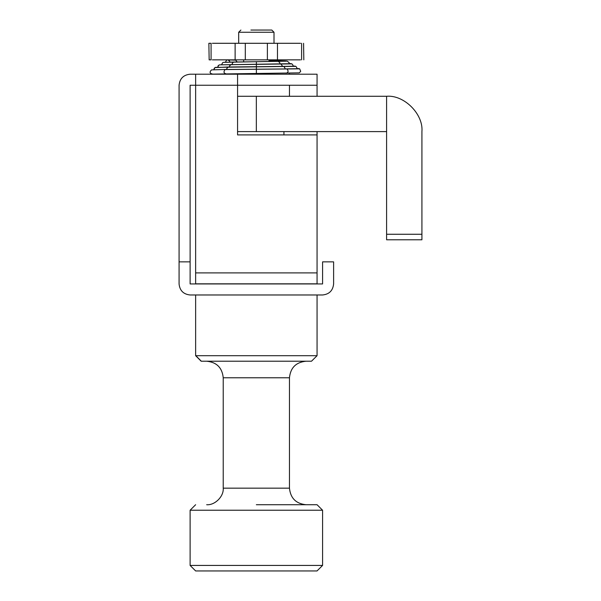 <?xml version="1.0" encoding="UTF-8"?>
<svg xmlns="http://www.w3.org/2000/svg" width="601" height="601" viewBox="0 0 601 601"><rect width="100%" height="100%" fill="white"/><g stroke="black" fill="none" stroke-linecap="round" stroke-linejoin="round"><path stroke-width="0.9" d="M237.207 61.971L235.697 60.168L227.644 59.852L226.524 60.16L225.443 62.219L226.524 60.16M211.567 69.881L225.503 69.476L211.567 69.881C209.253 72.112 209.674 73.525 212.829 74.111L299.29 72.856L300.703 71.331L299.674 68.845L296.909 68.446M229.852 62.098L229.559 60.956L227.681 59.852M212.341 43.295L300.508 43.295M209.156 43.295L211.079 43.295L211.079 59.852L209.156 59.852L208.87 43.295L209.156 59.852M303.58 43.295L303.813 59.852L303.58 43.295M212.341 59.852L300.508 59.852M245.306 59.852L245.306 43.295M267.385 59.852L267.385 43.295M235.126 59.852L235.126 43.295M316.945 504.72L256.342 504.72M322.452 510.234L190.547 510.234M322.452 565.428L190.547 565.428M316.87 570.95L195.671 570.95M317.02 570.95L322.579 565.428L322.579 510.234L317.058 504.72M273.973 32.259L238.68 32.259L240.888 30.05M271.772 30.05L250.91 30.05M316.945 355.694L196.031 355.694M311.371 361.216L201.155 361.216L195.633 355.694L195.633 294.978M311.498 361.216L317.058 355.694L317.058 294.978M206.669 504.72C214.835 505.464 223.963 496.381 223.226 488.162L289.239 488.162M223.226 488.162L223.226 377.774L289.464 377.774L289.464 488.162C290.486 498.184 296.008 503.706 306.022 504.72L305.578 504.72M317.058 272.907L317.058 283.83L195.633 283.83L195.633 74.208L190.111 74.208C183.455 74.907 179.774 78.588 179.075 85.244L179.075 261.863L190.111 261.863L190.111 85.244L237.575 85.244L237.575 134.917L317.058 134.917L317.058 272.907L195.633 272.907M237.575 74.208L317.058 74.208L317.058 85.244L237.575 85.244L237.575 74.208L195.633 74.208M317.058 85.244L317.058 96.28M317.058 131.604L317.058 134.917M190.111 74.208C183.455 74.907 179.774 78.588 179.075 85.244M190.111 261.863L190.111 283.942L322.579 283.942L322.579 261.863L333.615 261.863L333.615 283.942C332.916 290.599 329.235 294.28 322.579 294.978L190.111 294.978C183.455 294.28 179.774 290.599 179.075 283.942L179.075 261.863M322.579 294.978C329.235 294.28 332.916 290.599 333.615 283.942M179.075 283.942C179.774 290.599 183.455 294.28 190.111 294.978M386.601 234.27L421.925 234.27L421.925 239.784L386.601 239.784L386.601 96.28C404.082 94.703 423.502 114.13 421.925 131.604C423.502 114.13 404.082 94.703 386.601 96.28L237.575 96.28M421.925 234.27L421.925 131.604M386.601 131.604L237.575 131.604M256.342 131.604L256.342 96.28M228.079 59.92L235.735 60.168M277.609 60.784L269.038 60.648L285.573 60.986L277.647 60.784L276.52 61.437M223.595 62.346L287.075 61.099L289.051 62.527L289.156 63.706M286.384 61.174L285.573 60.986M278.263 61.415L279.781 62.617L279.931 63.909M233.781 62.031L256.402 61.715L256.379 73.502M222.67 62.639L221.581 64.705L222.67 62.639L223.918 62.301L233.684 62.031L232.294 63.278L232.151 64.495M219.56 64.848L291.951 63.879L289.186 63.466M290.275 63.653L290.982 63.571M280.877 63.916L282.665 66.388M231.182 64.532L229.514 65.922L229.417 66.981M218.809 65.118L217.72 67.199L218.171 65.682L219.635 64.833L290.185 63.698M214.948 67.605L213.851 69.686L214.317 68.146L215.549 67.365L295.812 66.358L293.048 65.952M294.159 66.133L295.091 66.095M256.417 66.734L283.845 66.373L285.392 68.875M214.955 67.597L228.23 66.996L226.75 68.544L226.682 69.468M225.923 73.803C223.7 73.194 223.422 71.782 225.075 69.566L299.666 68.845M298.043 68.612L299.118 68.619M225.503 69.476L287.008 68.935C288.66 71.113 288.367 72.533 286.151 73.194M256.402 61.715L286.414 61.189M277.474 59.852L277.474 43.295M201.32 361.216L195.821 355.694M289.464 96.28L289.464 85.244M289.464 74.208L289.464 73.232M293.018 66.185L292.95 65.111L291.951 63.879M296.886 68.664L296.729 67.38L295.812 66.358M283.845 66.373L293.949 66.215M228.23 66.996L256.417 66.688M286.579 68.86L297.713 68.732M301.604 43.295L301.604 59.852M195.633 504.72L190.111 510.234L190.111 565.428L195.633 570.95M274.003 43.295L274.003 32.259L271.802 30.05M238.68 32.259L238.68 43.295M243.653 59.852L243.653 61.88M269.038 61.55L269.038 59.852M283.942 134.917L283.942 131.604M223.226 377.774C222.212 367.752 216.691 362.23 206.669 361.216M289.464 377.774C290.478 367.752 296 362.23 306.022 361.216"/></g></svg>
